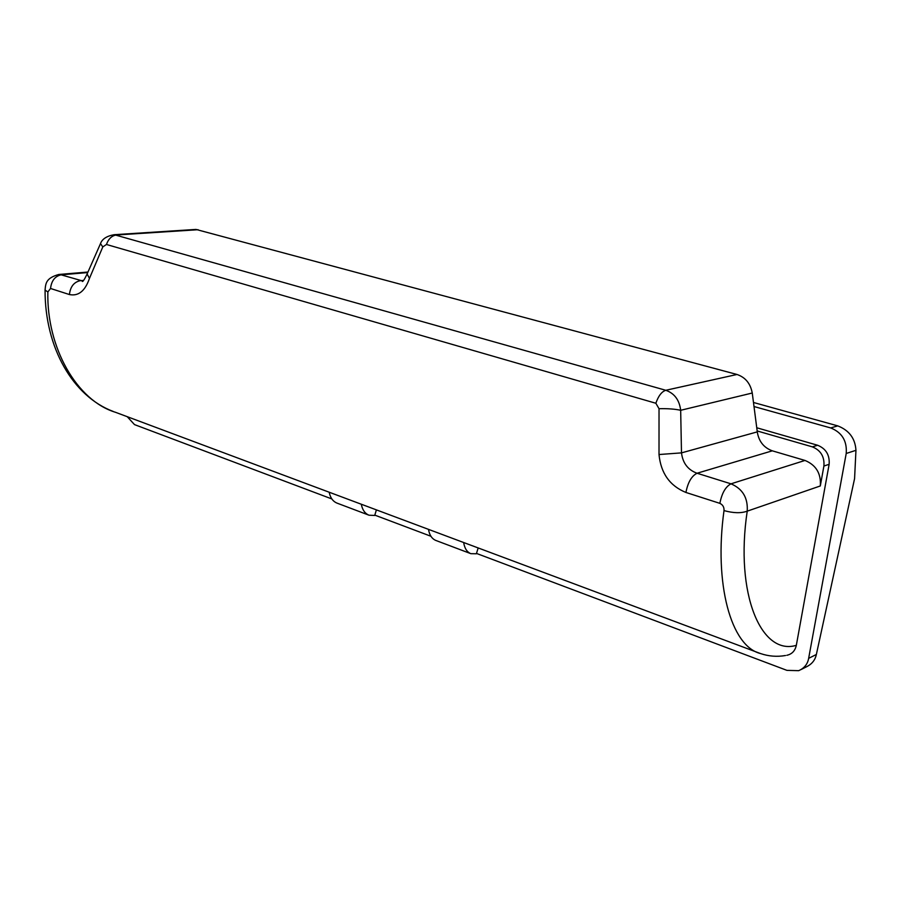 <?xml version="1.0" encoding="UTF-8"?>
<svg xmlns="http://www.w3.org/2000/svg" width="901" height="901" viewBox="0 0 901 901"><rect width="100%" height="100%" fill="white"/><g stroke="black" fill="none" stroke-linecap="round" stroke-linejoin="round"><path stroke-width="1.35" d="M655.86 403.254L659.025 408.694C667.799 408.502 675.018 409.031 680.672 410.293C679.399 399.999 674.444 393.332 665.783 390.279C661.683 391.631 658.383 395.956 655.86 403.254L106.453 244.475L102.793 246.93L89.458 278.398C85.122 291.012 78.443 296.395 69.422 294.548L50.546 288.478L47.854 291.958C46.537 347.516 76.833 400.72 115.61 412.331M786.81 655.297C791.945 654.182 795.11 650.871 796.326 645.33C761.356 655.917 734.732 594.243 747.222 511.16C741.174 513.367 733.448 513.187 724.01 510.597C713.829 583.6 730.824 646.377 760.613 653.574M806.62 666.717C811.959 664.093 815.202 660.005 816.362 654.475L808.648 658.349C807.611 664.138 804.278 668.249 798.669 670.671L786.945 670.367L476.494 553.428M830.699 427.941C841.996 432.469 847.165 440.983 846.219 453.462L855.95 450.331C855.24 438.483 849.17 430.329 837.75 425.88L830.699 427.941L754.002 406.531M812.364 446.862C820.755 450.309 824.606 456.694 823.908 466.02L829.134 464.308C829.821 455.028 825.992 448.675 817.624 445.252L812.364 446.862L757.167 430.948L752.256 393.016C750.465 383.511 745.386 377.328 736.995 374.478L665.783 390.279L114.19 234.688M804.987 460.445L730.981 483.826C742.638 488.804 748.055 497.915 747.222 511.16L820.304 485.966C821.216 473.588 816.115 465.085 804.987 460.445L772.315 450.827C763.811 447.718 758.8 441.4 757.268 431.883L757.167 430.948M659.025 408.694L659.014 454.532L681.494 452.876C682.755 463.125 687.947 469.917 697.059 473.239L730.981 483.826C725.564 486.664 721.859 493.174 719.865 503.355C722.839 504.774 724.224 507.184 724.01 510.597M659.014 454.532C660.85 473.216 669.815 485.864 685.931 492.464L719.865 503.355M45.061 289.818L45.061 290.032C45.726 283.477 45.748 278.206 58.723 274.49L61.11 274.828C54.961 276.235 51.436 280.797 50.546 288.478M127.221 416.679L134.508 424.608L331.838 498.94M374.805 515.124L430.926 536.264M808.648 658.349L846.219 453.462M756.761 427.772L817.624 445.252M796.326 645.33L829.134 464.308M45.061 290.066L47.854 291.958M89.458 278.398L87.093 273.96M87.588 272.586L61.11 274.828L82.858 281.044M102.793 246.93L100.518 243.608M753.484 402.477L837.75 425.88M855.95 450.331L854.576 478.645L816.362 654.475M195.99 229.428L736.995 374.478M757.268 431.883L681.494 452.876L680.672 410.293L752.256 393.016M820.304 485.966L823.908 466.02M478.172 547.943L476.381 553.777L470.863 553.676L435.881 540.465C431.962 538.843 429.507 535.183 428.516 529.495M470.863 553.676C467.011 552.076 464.612 548.405 463.688 542.661M376.404 509.876L374.703 515.462L369.005 515.203C364.984 513.547 362.427 509.932 361.324 504.369M369.005 515.203L337.019 503.118C332.965 501.452 330.352 497.859 329.214 492.351M772.315 450.827L697.059 473.239C691.574 475.998 687.868 482.395 685.931 492.464M83.568 280.414L80.031 280.729C73.871 282.171 70.346 286.777 69.422 294.548M106.453 244.475C108.492 238.821 111.803 235.657 116.387 234.992L198.096 229.71M785.481 655.523C776.977 656.987 768.654 656.322 760.489 653.54L115.474 412.286M806.857 666.616L801.124 669.533M58.723 274.49L87.791 272.046M113.301 411.475C73.037 396.463 44.859 347.786 45.061 290.032M195.911 229.428L114.145 234.699C106.588 236.073 102.016 239.114 100.416 243.799L86.958 274.321C84.289 279.817 82.712 282.148 82.205 281.326L82.498 281.078"/></g></svg>
